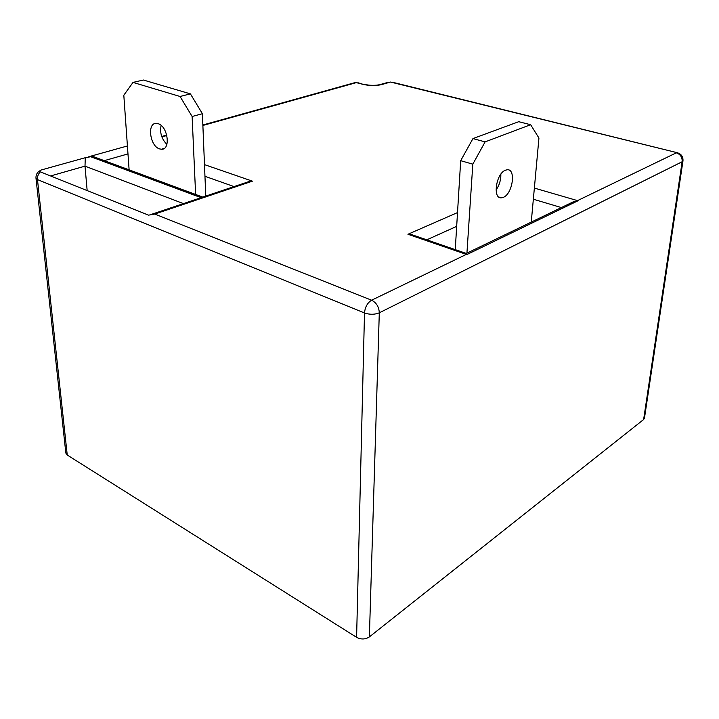 <?xml version="1.0" encoding="UTF-8"?>
<svg xmlns="http://www.w3.org/2000/svg" width="719" height="719" viewBox="0 0 719 719"><rect width="100%" height="100%" fill="white"/><g stroke="black" fill="none" stroke-linecap="round" stroke-linejoin="round"><path stroke-width="1.08" d="M505.475 170.196C495.975 173.45 492.362 199.253 501.503 197.824L503.327 197.348C512.737 193.869 516.296 168.363 507.066 169.792L505.475 170.196M531.251 222.108L538.944 138.03L530.631 124.711L518.705 121.7L472.949 138.587L485.109 141.877L472.814 164.157L466.928 253.151M472.814 164.157L460.69 160.688L455.253 249.637M485.109 141.877L530.631 124.711M496.047 190.005C499.372 185.25 500.981 179.975 500.855 174.187M460.69 160.688L472.949 138.587M159.582 148.896L161.389 149.237C170.951 150.199 167.985 126.256 158.108 123.677L156.535 123.389C146.829 122.374 149.777 146.173 159.582 148.896M161.119 125.43C159.663 132.709 161.586 139.019 166.88 144.375M190.409 93.874L143.369 80.016L133.015 82.415L180.056 96.481L190.409 93.874L202.399 113.719L205.769 196.098M133.015 82.415L123.812 95.214L129.114 169.846M202.399 113.719L192.117 116.487L195.622 194.454M192.117 116.487L180.056 96.481M67.244 455.028L356.597 637.331L364.506 312.981L37.478 179.606L67.244 455.028L65.842 453.078L35.995 178.249L37.478 179.606C37.253 176.613 38.197 174.025 40.318 171.841L38.997 171.302L41.36 169.945L85.282 157.713L90.747 156.742L202.192 198.085L154.765 214.055L148.572 215.152L40.318 171.841M369.368 636.908L643.631 419.519L682.142 161.748L379.299 312.81L369.368 636.908C365.351 639.506 361.091 639.64 356.597 637.331M534.361 188.09L577.519 200.619L676.318 152.832C680.435 154.306 682.376 157.272 682.142 161.748L682.978 160.867L644.458 418.215L643.631 419.519M87.161 190.58L85.004 166.152L85.282 157.713M245.26 182.824L252.423 181.161L202.461 197.995L202.965 197.033M194.732 199.801L202.192 198.085M418.431 237.89L411.484 234.574L407.934 234.268L457.518 212.581M94.072 156.877L91.888 155.87L127.416 145.975M202.461 197.995L91.016 156.67L91.888 155.87M465.93 253.304L467.197 254.409L466.334 254.4L407.934 234.268M566.788 206.191L573.924 201.509L577.699 200.916L467.197 254.409M154.765 214.055L371.615 300.209L466.334 254.4M682.978 160.867C683.221 156.562 681.217 153.821 676.956 152.644L390.516 82.047L381.69 84.581C376.064 85.876 370.06 85.858 363.679 84.509L356.309 82.64L202.884 125.457M166.862 135.505L161.865 136.898M204.484 164.624L252.423 181.161M183.435 203.603L85.004 166.152L50.591 175.948M456.673 226.359L426.771 239.84M561.377 207.566L533.345 199.235M127.982 153.911L104.291 160.652M234.043 186.589L204.96 176.299M364.506 312.981C369.746 314.733 374.68 314.679 379.299 312.81C378.985 306.905 376.423 302.708 371.615 300.209C367.436 302.798 365.063 307.058 364.506 312.981M353.784 82.946L357.118 82.532L355.276 82.532L202.866 124.998M358.287 82.829L363.679 84.509M392.358 82.209L677.819 152.85M365.585 84.671L364.479 84.402C370.33 85.642 375.704 85.669 380.594 84.474L381.69 84.581M379.192 84.833L387.865 82.388M498.788 197.006L501.503 197.824M164.157 148.438L161.389 149.237M249.349 181.449L202.659 197.141M198.974 198.381L151.43 214.361M202.695 197.069L91.529 155.933M39.186 171.113C36.831 172.937 35.77 175.319 35.995 178.249M466.757 253.591L411.484 234.574M573.924 201.509L466.523 253.349M88.293 156.931L91.385 156.068M161.703 136.466L166.754 135.064"/></g></svg>
